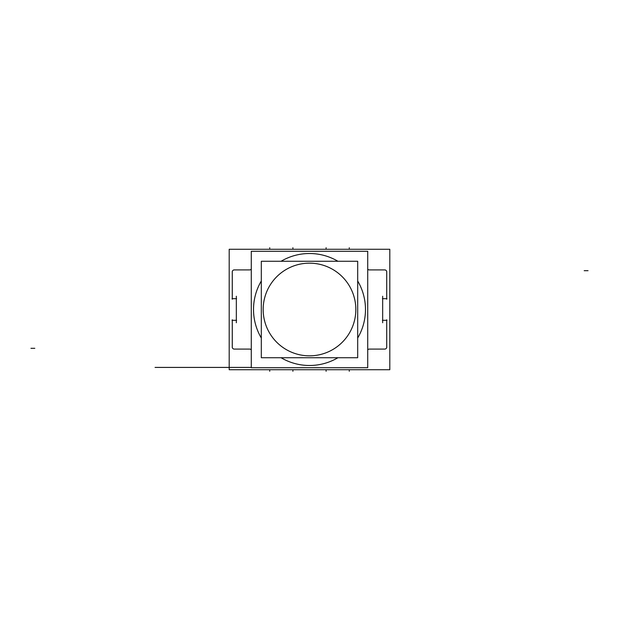 <?xml version="1.0" encoding="UTF-8"?>
<svg xmlns="http://www.w3.org/2000/svg" width="619" height="619" viewBox="0 0 619 619"><rect width="100%" height="100%" fill="white"/><g stroke="black" fill="none" stroke-linecap="round" stroke-linejoin="round"><path stroke-width="0.93" d="M389.808 249.271L389.808 369.729L229.192 369.729L229.192 249.271L389.808 249.271M249.65 349.077A1.934 1.934 0 0 1 251.275 349.959A1.934 1.934 0 0 0 249.65 349.077A1.934 1.934 0 0 1 251.275 349.959A1.934 1.934 0 0 0 249.65 349.077M369.582 269.907A1.934 1.934 0 0 1 367.725 269.041M385.095 269.923L369.04 269.923M386.705 272.089A1.934 1.934 0 0 0 384.554 269.938M386.72 271.857A1.934 1.934 0 0 0 384.794 269.923M386.72 299.225L386.72 271.315M367.725 349.959A1.934 1.934 0 0 1 369.582 349.093M369.04 349.077L385.095 349.077M384.554 349.062A1.934 1.934 0 0 0 386.705 346.911M384.794 349.077A1.934 1.934 0 0 0 386.72 347.143M386.72 347.685L386.72 319.775M382.426 320.309L386.96 320.309M382.666 296.246L382.666 322.754M382.426 298.691L386.96 298.691M249.418 349.093A1.934 1.934 0 0 1 251.275 349.959M233.905 349.077L249.96 349.077M232.295 346.911A1.934 1.934 0 0 0 234.446 349.062M232.28 347.143A1.934 1.934 0 0 0 234.206 349.077M232.28 319.775L232.28 347.685M251.275 269.041A1.934 1.934 0 0 1 249.418 269.907M249.96 269.923L233.905 269.923M234.446 269.938A1.934 1.934 0 0 0 232.295 272.089M234.206 269.923A1.934 1.934 0 0 0 232.28 271.857M232.28 271.315L232.28 299.225M236.574 298.691L232.04 298.691M236.334 296.246L236.334 322.754M236.574 320.309L232.04 320.309M365.372 313.013A55.989 55.989 0 0 0 357.689 280.995M337.935 261.272A55.989 55.989 0 0 0 281.065 261.272M261.311 280.995A55.989 55.989 0 0 0 253.628 313.013M253.628 305.987A55.989 55.989 0 0 0 261.311 338.005M281.065 357.728A55.989 55.989 0 0 0 337.935 357.728M357.689 338.005A55.989 55.989 0 0 0 365.372 305.987M251.275 251.275L251.275 367.725L367.725 367.725L367.725 251.275L251.275 251.275M355.739 306.591A46.332 46.332 0 0 1 309.5 355.832A46.332 46.332 0 0 1 263.261 306.591M263.261 312.409A46.332 46.332 0 0 1 309.5 263.168A46.332 46.332 0 0 1 355.739 312.409M357.689 261.272L357.689 357.728L261.311 357.728L261.311 261.272L357.689 261.272M251.275 367.415L170.117 367.415C186.551 367.415 186.551 367.415 170.117 367.415L251.275 367.415L170.117 367.415C186.551 367.415 186.551 367.415 170.117 367.415L251.275 367.415M174.365 367.415L155.06 367.415L174.365 367.415M243.089 367.415L219.536 367.415L243.089 367.415M30.95 348.304L34.811 348.304M588.05 270.696L584.189 270.696M192.509 367.415L201.484 367.415L192.509 367.415M215.675 367.415L224.651 367.415L215.675 367.415M226.484 367.415L238.067 367.415L226.484 367.415M241.928 367.415L222.623 367.415L241.928 367.415M269.729 369.729L269.729 371.276L269.729 369.729M199.55 367.415L185.468 367.415L199.55 367.415M326.105 369.729L326.105 371.276L326.105 369.729M349.271 369.729L349.271 371.276L349.271 369.729M292.895 369.729L292.895 371.276L292.895 369.729M222.716 367.415L208.634 367.415L222.716 367.415M349.271 249.271L349.271 247.724L349.271 249.271M292.895 249.271L292.895 247.724L292.895 249.271M269.729 249.271L269.729 247.724L269.729 249.271M326.105 249.271L326.105 247.724L326.105 249.271"/></g></svg>
